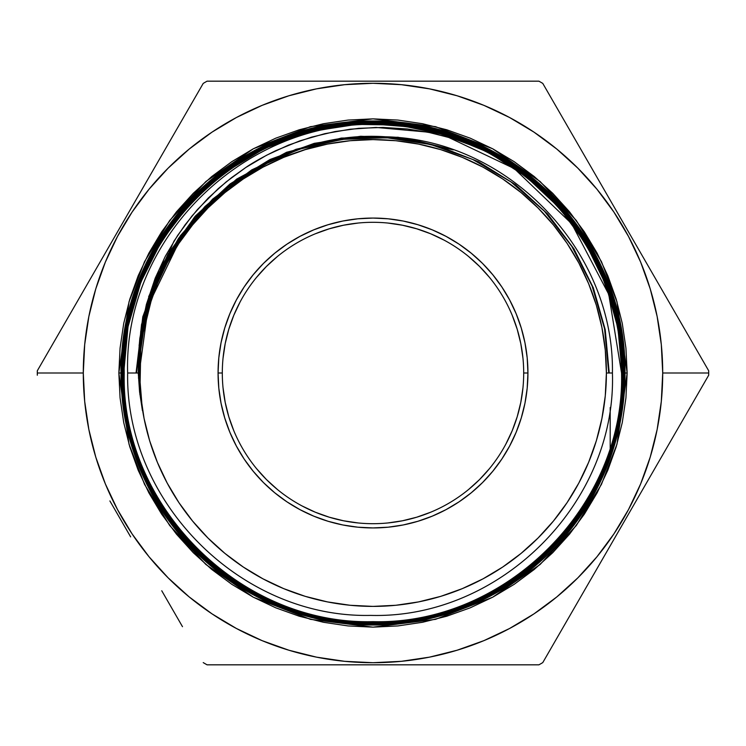<?xml version="1.0" encoding="UTF-8"?>
<svg xmlns="http://www.w3.org/2000/svg" width="746" height="746" viewBox="0 0 746 746"><rect width="100%" height="100%" fill="white"/><g stroke="black" fill="none" stroke-linecap="round" stroke-linejoin="round"><path stroke-width="1.12" d="M523.692 373.093L523.692 373A150.692 150.692 0 0 1 373 523.692A150.692 150.692 0 0 1 222.308 373A150.692 150.692 0 0 0 373 523.692A150.692 150.692 0 0 0 523.692 373L527.935 373A154.935 154.935 0 0 1 373 527.935A154.935 154.935 0 0 1 218.065 373L222.308 373L218.065 373L218.811 357.81L221.04 342.778L224.742 328.026L229.861 313.712L236.361 299.967L244.175 286.921L253.239 274.715L263.441 263.441L274.715 253.239L286.921 244.175L299.967 236.361L313.712 229.861L328.026 224.742L342.778 221.04L357.81 218.811L373 218.065L388.19 218.811L403.222 221.04L417.974 224.742L432.288 229.861L446.033 236.361L459.079 244.175L471.285 253.239L482.559 263.441L492.761 274.715L501.825 286.921L509.639 299.967L516.139 313.712L521.258 328.026L524.96 342.778L527.189 357.81L527.935 373L527.189 388.19L524.96 403.222L521.258 417.974L516.139 432.288L509.639 446.033L501.825 459.079L492.761 471.285L482.559 482.559L471.285 492.761L459.079 501.825L446.033 509.639L432.288 516.139L417.974 521.258L403.222 524.96L388.19 527.189L373 527.935L357.81 527.189L342.778 524.96L328.026 521.258L313.712 516.139L299.967 509.639L286.921 501.825L274.715 492.761L263.441 482.559L253.239 471.285L244.175 459.079L236.361 446.033L229.861 432.288L224.742 417.974L221.04 403.222L218.811 388.19L218.065 373A154.935 154.935 0 0 1 373 218.065A154.935 154.935 0 0 1 527.935 373L523.692 373A150.692 150.692 0 0 0 373 222.308A150.692 150.692 0 0 0 222.308 373A150.692 150.692 0 0 1 373 222.308A150.692 150.692 0 0 1 523.692 373L523.692 372.907M625.036 373L627.153 373L616.989 444.159L601.453 484.368L576.322 525.492L540.113 564.489L492.602 597.257L435.561 619.339L373 627.153L310.439 619.339L253.398 597.257L205.887 564.489L169.678 525.492L144.547 484.368L129.011 444.159L118.847 373L120.964 373A252.036 252.036 0 0 1 373 120.964A252.036 252.036 0 0 1 625.036 373A252.036 252.036 0 0 0 373 120.964A252.036 252.036 0 0 0 120.964 373L121.384 373C117.952 238.599 238.356 117.849 372.991 121.272C507.345 117.868 628.141 237.983 624.85 373L621.157 415.653L610.191 457.037L620.821 415.587L624.402 373C627.647 238.151 507.243 118.344 372.851 121.71C238.823 118.316 118.232 238.888 121.831 373L121.859 373C118.418 238.701 238.711 118.325 373.112 121.738C507.14 118.362 627.787 238.459 624.374 373L624.374 373C627.862 507.69 507.066 627.899 372.916 624.495C238.375 627.871 118.027 507.42 121.384 373L120.964 373A252.036 252.036 0 0 0 373 625.036A252.036 252.036 0 0 0 625.036 373A252.036 252.036 0 0 1 373 625.036A252.036 252.036 0 0 1 120.964 373L118.847 373L120.069 348.093L123.724 323.419L129.785 299.221L138.187 275.74L148.855 253.192L161.677 231.801L176.532 211.761L193.289 193.289L211.761 176.532L231.801 161.677L253.192 148.855L275.74 138.187L299.221 129.785L323.419 123.724L348.093 120.069L373 118.847L397.907 120.069L422.581 123.724L446.779 129.785L470.26 138.187L492.808 148.855L514.199 161.677L534.239 176.532L552.711 193.289L569.468 211.761L584.323 231.801L597.145 253.192L607.813 275.74L616.215 299.221L622.276 323.419L625.931 348.093L627.153 373L625.931 397.907L622.276 422.581L616.215 446.779L607.813 470.26L597.145 492.808L584.323 514.199L569.468 534.239L552.711 552.711L534.239 569.468L514.199 584.323L492.808 597.145L470.26 607.813L446.779 616.215L422.581 622.276L397.907 625.931L373 627.153L348.093 625.931L323.419 622.276L299.221 616.215L275.74 607.813L253.192 597.145L231.801 584.323L211.761 569.468L193.289 552.711L176.532 534.239L161.677 514.199L148.855 492.808L138.187 470.26L129.785 446.779L123.724 422.581L120.069 397.907L118.847 373L129.011 301.841L144.547 261.632L169.678 220.508L205.887 181.511L253.398 148.743L310.439 126.661L373 118.847L435.561 126.661L492.602 148.743L540.113 181.511L576.322 220.508L601.453 261.632L616.989 301.841L627.153 373L625.036 373M109.895 245.052L37.309 370.781A335.7 335.7 0 0 0 37.3 373A335.7 335.7 0 0 0 37.309 375.219A335.7 335.7 0 0 1 37.3 373A335.7 335.7 0 0 1 37.309 370.781L58.048 334.861L37.309 370.781A335.7 335.7 0 0 0 37.3 373L83.291 373A289.709 289.709 0 0 1 373 83.291A289.709 289.709 0 0 1 662.709 373L708.7 373A335.7 335.7 0 0 0 708.691 370.781L542.771 83.393A335.7 335.7 0 0 0 538.929 81.174L207.071 81.174A335.7 335.7 0 0 0 203.229 83.393L182.49 119.313L203.229 83.393A335.7 335.7 0 0 1 207.071 81.174A335.7 335.7 0 0 0 203.229 83.393L130.643 209.122M352.429 81.174L331.672 81.174M393.916 81.174L373.177 81.174M615.357 209.122L542.771 83.393A335.7 335.7 0 0 0 538.929 81.174L456.095 81.174M331.672 664.826L207.071 664.826A335.7 335.7 0 0 1 203.229 662.607A335.7 335.7 0 0 0 207.071 664.826L538.929 664.826A335.7 335.7 0 0 0 542.771 662.607A335.7 335.7 0 0 1 538.929 664.826A335.7 335.7 0 0 0 542.771 662.607L708.691 375.219A335.7 335.7 0 0 0 708.7 373A335.7 335.7 0 0 1 708.691 375.219A335.7 335.7 0 0 0 708.7 373A335.7 335.7 0 0 0 708.691 370.781L636.105 245.052M139.968 356.131L139.605 373A233.395 233.395 0 0 1 373 139.605A233.395 233.395 0 0 1 606.395 373L612.419 373C614.49 250.833 508.455 139.455 385.477 136.779C262.956 128.48 147.158 229.656 140.229 352.858L139.362 373L142.43 410.636L138.271 373L127.65 373C125.356 502.552 241.117 618.322 370.65 615.394C500.128 619.031 616.709 502.813 612.419 373L606.395 373A233.395 233.395 0 0 1 373 606.395A233.395 233.395 0 0 1 139.605 373L140.229 352.858C147.158 229.656 262.956 128.48 385.477 136.779C508.455 139.455 614.49 250.833 612.419 373C616.709 502.813 500.128 619.031 370.65 615.394C241.117 618.322 125.356 502.552 127.65 373L138.271 373L138.402 355.655L139.81 338.442L146.403 304.424L173.883 241.303L185.055 224.872L197.448 209.542L218.261 188.617L231.642 177.567L245.779 167.505C252.903 162.581 262.909 156.968 275.806 150.655L299.817 140.863L324.818 133.674L350.247 129.207L376.087 127.445L427.663 132.107L452.738 138.448L477.235 147.475C564.246 186.686 622.434 278.174 621.539 373L608.764 294.353L571.753 223.819L514.292 168.587L442.322 134.42M390.065 125.132A248.446 248.446 0 0 1 477.235 147.475A248.446 248.446 0 0 0 390.065 125.132C251.831 113.196 123.183 234.151 127.65 373C123.183 234.151 251.831 113.196 390.065 125.132M121.831 373C118.232 238.888 238.823 118.316 372.851 121.71C507.243 118.344 627.647 238.151 624.402 373L624.85 373C628.141 237.983 507.345 117.868 372.991 121.272C238.356 117.849 117.952 238.599 121.384 373C118.027 507.42 238.375 627.871 372.916 624.495C507.066 627.899 627.862 507.69 624.374 373C627.787 238.459 507.14 118.362 373.112 121.738C238.711 118.325 118.418 238.701 121.859 373C118.502 507.075 238.664 627.507 372.981 624.02C507.01 627.554 627.461 506.944 623.908 373C627.461 506.944 507.01 627.554 372.981 624.02C238.664 627.507 118.502 507.075 121.859 373L121.831 373C118.418 507.28 238.823 627.414 372.869 624.048C507.056 627.479 627.358 507.308 623.936 373L623.908 373C627.265 238.869 507.103 118.8 373.037 122.213C239.121 118.838 118.847 238.869 122.335 373C118.828 506.795 239.13 626.976 372.795 623.553C506.823 627.013 626.864 506.991 623.432 373C626.864 506.991 506.823 627.013 372.795 623.553C239.13 626.976 118.828 506.795 122.335 373L122.335 373C118.847 238.869 239.121 118.838 373.037 122.213C507.103 118.8 627.265 238.869 623.908 373L623.936 373C627.451 239.177 507.056 118.679 373.196 122.185C238.981 118.717 118.866 238.962 122.307 373C118.95 506.888 238.841 626.938 372.888 623.572C506.525 627.013 626.92 507.271 623.46 373L623.432 373C626.836 239.345 506.916 119.22 373.065 122.689C239.326 119.173 119.285 239.382 122.81 373C119.463 506.748 239.261 626.491 373 623.078C506.478 626.5 626.491 506.637 622.957 373C626.491 506.637 506.478 626.5 373 623.078C239.261 626.491 119.463 506.748 122.81 373L122.81 373C119.285 239.382 239.326 119.173 373.065 122.689C506.916 119.22 626.836 239.345 623.432 373L623.46 373C626.836 238.879 506.59 119.257 373.075 122.661C239.158 119.276 119.351 239.224 122.782 373C119.425 506.655 239.168 626.537 373.009 623.106C506.487 626.621 626.575 506.45 622.985 373L622.481 373C625.95 506.301 506.348 626.09 372.869 622.602C239.522 626.081 119.836 506.226 123.276 373L123.276 373C119.864 239.363 239.578 119.724 373.177 123.165C506.543 119.78 626.398 239.485 622.957 373L622.985 373C626.314 239.335 506.618 119.742 373.056 123.137C239.643 119.752 119.77 239.345 123.249 373C119.752 506.254 239.597 626.043 372.786 622.63C506.338 626.09 625.941 506.478 622.509 373L622.005 373C625.465 506.049 506.096 625.605 372.869 622.127C239.774 625.596 120.32 505.975 123.752 373L123.724 373C120.348 239.69 239.718 120.302 373.009 123.631C506.422 120.265 625.913 239.774 622.481 373L622.509 373C625.763 239.886 506.804 120.265 373.019 123.612C239.625 120.265 120.293 239.783 123.724 373L123.752 373C120.302 506.152 239.82 625.53 372.823 622.155C506.058 625.586 625.446 506.273 622.033 373L621.567 373C625.12 505.695 505.695 625.129 373.028 621.651C239.97 625.064 120.899 505.928 124.228 373L124.228 373C120.824 240.128 239.867 120.731 372.991 124.106C506.04 120.684 625.484 240.016 622.005 373C625.316 240.175 506.543 120.693 372.888 124.078C240.109 120.647 120.619 240.193 124.2 373C120.871 506.03 240.035 625.036 372.897 621.679C505.779 625.073 624.971 506.049 621.567 373L621.539 373C624.971 506.049 505.779 625.073 372.897 621.679C240.035 625.036 120.871 506.03 124.2 373L124.2 373C120.899 505.928 239.97 625.064 373.028 621.651C505.695 625.129 625.12 505.695 621.539 373C622.434 278.174 564.246 186.686 477.235 147.475L454.389 138.97L431.039 132.807L407.26 128.955L383.043 127.435L358.817 128.321L334.945 131.566L311.427 137.171L288.45 145.125L266.555 155.252L245.779 167.505L226.178 181.884L208.218 198.072L192.039 215.92L177.641 235.438L165.295 256.326L155.196 278.202L146.403 304.424L140.724 331.597L138.271 373L139.586 391.911L142.43 410.636L139.362 373L140.006 355.628M708.7 373L662.709 373L661.31 344.605L657.142 316.481L650.232 288.907L640.655 262.135L628.496 236.435L613.883 212.05L596.949 189.214L577.852 168.148L556.786 149.051L533.95 132.117L509.565 117.504L483.865 105.345L457.093 95.768L429.519 88.858L401.395 84.69L373 83.291L344.605 84.69L316.481 88.858L288.907 95.768L262.135 105.345L236.435 117.504L212.05 132.117L189.214 149.051L168.148 168.148L149.051 189.214L132.117 212.05L117.504 236.435L105.345 262.135L95.768 288.907L88.858 316.481L84.69 344.605L83.291 373L84.69 401.395L88.858 429.519L95.768 457.093L105.345 483.865L117.504 509.565L132.117 533.95L149.051 556.786L168.148 577.852L189.214 596.949L212.05 613.883L236.435 628.496L262.135 640.655L288.907 650.232L316.481 657.142L344.605 661.31L373 662.709L401.395 661.31L429.519 657.142L457.093 650.232L483.865 640.655L509.565 628.496L533.95 613.883L556.786 596.949L577.852 577.852L596.949 556.786L613.883 533.95L628.496 509.565L640.655 483.865L650.232 457.093L657.142 429.519L661.31 401.395L662.709 373A289.709 289.709 0 0 1 373 662.709A289.709 289.709 0 0 1 83.291 373L37.3 373M182.49 626.687L161.751 590.757L182.49 626.687M109.895 500.948L130.643 536.878M636.105 500.948L615.357 536.878M182.49 119.313L99.526 263.012M78.787 298.932L58.048 334.861M542.771 662.607L708.691 375.219M456.095 664.826L538.929 664.826M606.395 373L605.276 350.126L601.91 327.466L596.352 305.245L588.631 283.685L578.84 262.974L567.063 243.327L553.42 224.938L538.034 207.966L521.062 192.58L502.673 178.937L483.026 167.16L462.315 157.369L440.755 149.648L418.534 144.09L395.874 140.724L373 139.605L350.126 140.724L327.466 144.09L305.245 149.648L283.685 157.369L262.974 167.16L243.327 178.937L224.938 192.58L207.966 207.966L192.58 224.938L178.937 243.327L167.16 262.974L157.369 283.685L149.648 305.245L144.09 327.466L140.724 350.126L139.605 373L140.724 395.874L144.09 418.534L149.648 440.755L157.369 462.315L167.16 483.026L178.937 502.673L192.58 521.062L207.966 538.034L224.938 553.42L243.327 567.063L262.974 578.84L283.685 588.631L305.245 596.352L327.466 601.91L350.126 605.276L373 606.395L395.874 605.276L418.534 601.91L440.755 596.352L462.315 588.631L483.026 578.84L502.673 567.063L521.062 553.42L538.034 538.034L553.42 521.062L567.063 502.673L578.84 483.026L588.631 462.315L596.352 440.755L601.91 418.534L605.276 395.874L606.395 373M307.24 131.986L363.843 123.304L420.977 127.771L475.416 145.06L524.69 174.377L565.934 214.121L597.014 262.126L616.392 316.034L622.985 373C626.575 506.45 506.487 626.621 373.009 623.106C239.168 626.537 119.425 506.655 122.782 373C119.351 239.224 239.158 119.276 373.075 122.661C506.59 119.257 626.836 238.879 623.46 373L623.46 373C626.92 507.271 506.525 627.013 372.888 623.572C238.841 626.938 118.95 506.888 122.307 373C118.866 238.962 238.981 118.717 373.196 122.185C507.056 118.679 627.451 239.177 623.936 373L617.306 430.386L597.751 484.667L566.373 532.989L524.746 572.937L475.043 602.339L420.147 619.572L362.575 623.833L305.59 614.825M136.052 373L142.794 316.789L162.684 263.776L194.585 216.993L236.678 179.105L286.557 152.287L341.379 138.057L398.019 137.245L453.232 149.89L407.652 138.467L360.71 136.257L314.252 143.344L270.117 159.458L230.029 183.964L195.555 215.883L168.064 253.976L148.631 296.749L168.064 253.976L195.555 215.883L230.029 183.964L270.117 159.458L314.252 143.344L360.71 136.257L407.652 138.467L453.232 149.89L407.652 138.467L360.71 136.257L314.252 143.344L270.117 159.458L230.029 183.964L195.555 215.883L168.064 253.976L148.631 296.749M392.228 137.18L351.04 137.432L310.532 144.827L271.908 159.122L236.361 179.907L204.954 206.539L178.648 238.207L158.227 273.959L144.314 312.714L158.227 273.959L178.648 238.207L204.954 206.539L236.361 179.907L271.908 159.122L310.532 144.827L351.04 137.432L392.228 137.18L343.468 138.262L295.966 149.321L251.747 169.883L212.685 199.079L180.439 235.661L156.38 278.072L141.535 324.51L136.527 373M609.24 373L605.211 329.639L593.294 287.76L573.898 248.782L547.667 214.018L515.514 184.672L478.512 161.723L437.939 145.964L395.156 137.917L351.636 137.851L308.835 145.787L268.224 161.434L231.185 184.271L198.958 213.515L172.652 248.185L153.163 287.079L141.143 328.893L164.652 262.07L206.94 205.225L264.196 163.486L331.261 140.612L264.196 163.486L206.94 205.225L164.652 262.07L141.143 328.893M608.764 373L604.558 328.706L592.1 286.007L571.837 246.394L544.505 211.304L511.066 181.977L472.712 159.458L430.815 144.537L386.866 137.758L342.433 139.353L299.081 149.275L258.377 167.151L221.758 192.365L190.519 224.005L165.789 260.941L148.445 301.869L139.092 345.323L153.443 287.676L181.754 235.447L222.243 191.955L272.327 159.97L222.243 191.955L181.754 235.447L153.443 287.676L139.092 345.323L153.443 287.676L181.754 235.447L222.243 191.955L272.327 159.97M221.31 193.354L187.871 228.08L162.218 268.886L145.433 314.075L138.215 361.726L145.433 314.075L162.218 268.886L187.871 228.08L221.31 193.354L187.871 228.08L162.218 268.886L145.433 314.075L138.215 361.726M402.57 125.86L446.929 135.306L488.611 152.51L526.462 176.961L559.332 207.845L586.095 244.194L605.817 284.683L617.968 328.231L622.033 373C625.446 506.273 506.058 625.586 372.823 622.155C239.82 625.53 120.302 506.152 123.724 373L128.032 326.767L140.891 282.035L161.723 240.641L190.016 203.639L224.49 172.699L264.326 148.566L307.781 132.312L353.669 124.358L400.248 125.095L445.856 134.466L488.919 152.137L527.814 177.417L561.44 209.533L588.473 247.28L608.055 289.411L619.478 334.46M622.481 373L622.033 373C625.465 506.049 506.096 625.605 372.869 622.127C239.774 625.596 120.32 505.975 123.752 373C120.348 239.69 239.718 120.302 373.009 123.631C506.422 120.265 625.913 239.774 622.481 373L622.957 373C626.398 239.485 506.543 119.78 373.177 123.165C239.578 119.724 119.864 239.363 123.276 373C119.836 506.226 239.522 626.081 372.869 622.602C506.348 626.09 625.95 506.301 622.481 373C625.941 506.478 506.338 626.09 372.786 622.63C239.597 626.043 119.752 506.254 123.249 373M139.894 394.513L140.891 342.386L153.406 291.77L140.891 342.386L139.894 394.513L140.891 342.386L153.406 291.77M180.597 238.72L148.445 305.077L138.476 378.129L148.445 305.077L180.597 238.72M621.567 373L622.005 373C625.484 240.016 506.04 120.684 372.991 124.106C239.867 120.731 120.824 240.128 124.228 373M610.191 407.512L610.191 447.302L610.191 407.512M610.191 447.423L610.191 448.896L610.191 447.423M610.191 448.989L610.191 450.435L610.191 448.989M610.191 450.528L610.191 451.936L610.191 450.528M610.191 452.02L610.191 453.447L610.191 452.02M610.191 453.503L610.191 454.892L610.191 453.503M610.191 454.995L610.191 456.328L610.191 454.995M610.191 456.981L616.373 436.503L620.821 415.587L623.507 394.373L624.85 373L623.926 394.41L621.157 415.653L616.569 436.578L610.191 457.037M223.035 387.771L225.208 402.402L228.798 416.744L233.778 430.666L228.798 416.744M256.512 468.6L266.443 479.557L277.4 489.488M301.962 505.9L315.334 512.222L329.256 517.202L343.598 520.792L358.229 522.965M387.771 522.965L402.402 520.792L416.744 517.202L430.666 512.222L416.744 517.202M468.6 489.488L479.557 479.557L489.488 468.6M505.9 444.038L512.222 430.666L517.202 416.744L520.792 402.402L522.965 387.771M522.965 358.229L520.792 343.598L517.202 329.256L512.222 315.334L517.202 329.256M489.488 277.4L479.557 266.443L468.6 256.512M444.038 240.1L430.666 233.778L416.744 228.798L402.402 225.208L387.771 223.035M358.229 223.035L343.598 225.208L329.256 228.798L315.334 233.778L329.256 228.798M277.4 256.512L266.443 266.443L256.512 277.4M240.1 301.962L233.778 315.334L228.798 329.256L225.208 343.598L223.035 358.229"/></g></svg>

